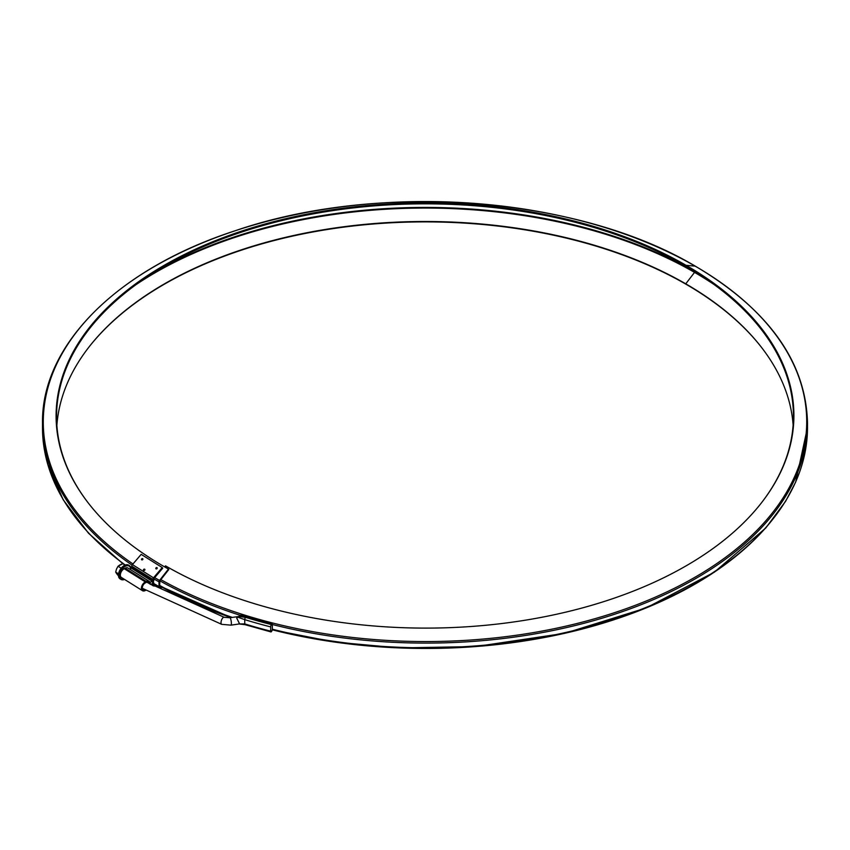 <?xml version="1.0" encoding="UTF-8"?>
<svg xmlns="http://www.w3.org/2000/svg" width="850" height="850" viewBox="0 0 850 850"><rect width="100%" height="100%" fill="white"/><g stroke="black" fill="none" stroke-linecap="round" stroke-linejoin="round"><path stroke-width="1.27" d="M239.806 615.549A0.935 0.669 43.9 0 1 239.87 615.474L241.071 615.124L272.064 623.964A1.742 0.574 104.2 0 1 272.329 624.729L272.329 628.989A1.742 0.574 104.2 0 1 271.628 631.338L271.384 631.667A1.742 0.574 104.2 0 1 270.948 631.933L245.055 624.686A1.742 0.669 -72.9 0 1 244.747 623.911A385.815 222.742 0 0 0 270.683 631.168A1.742 0.574 104.2 0 0 270.948 631.933M239.615 623.9L236.661 618.003L238.584 616.569A0.935 0.616 51.4 0 1 239.169 616.537L236.661 618.003L238.499 616.654A0.935 0.616 51.4 0 1 238.584 616.569L238.191 616.898M272.064 623.964A1.742 0.574 104.2 0 0 271.628 624.229L271.384 624.559A1.742 0.574 104.2 0 0 270.683 626.896L270.683 631.168M270.683 626.896A385.815 222.742 180 0 1 244.747 619.639L244.747 623.911L238.584 623.921M239.594 615.984A0.935 0.669 43.9 0 1 240.412 615.485L239.169 616.537L245.565 617.334A1.742 0.669 -72.9 0 0 244.747 619.639L238.584 617.44L238.499 616.654M118.554 573.888L115.685 572.082L116.535 568.947L118.065 566.249L122.825 563.72L125.056 565.122L122.825 563.72L120.105 564.772L118.065 566.249L121.178 568.204L118.065 566.249L116.535 568.947L115.685 572.082L116.535 573.527L115.685 572.082L118.554 573.888M118.065 575.386L116.535 573.527L118.065 575.386M120.211 578.956A8.086 4.856 -57.9 0 1 120.094 578.893A8.086 4.856 -57.9 0 1 118.926 572.347A8.086 4.856 -57.9 0 1 124.397 565.431A8.086 4.856 -57.9 0 1 128.701 565.186A8.086 4.856 -57.9 0 1 128.817 565.261M124.514 579.424A8.086 4.856 -57.9 0 1 120.859 579.36A8.086 4.856 -57.9 0 1 119.68 572.826A8.086 4.856 -57.9 0 1 125.152 565.909A8.086 4.856 -57.9 0 1 129.455 565.664A8.086 4.856 -57.9 0 1 131.038 568.374M695.045 271.724L685.759 283.826A368.571 212.798 0 0 0 88.676 347.427A368.571 212.798 0 0 0 56.876 425.467M164.666 566.907L165.506 565.866A368.114 212.521 180 0 0 761.834 502.35A368.114 212.521 180 0 0 686.088 265.317A369.038 213.063 0 0 0 215.857 240.486A369.038 213.063 0 0 0 88.251 502.956A369.038 213.063 0 0 0 168.459 569.064L168.789 569.532L159.874 580.89L159.651 586.149L160.724 586.532M132.972 563.975A381.862 220.469 0 0 1 166.951 259.579A381.862 220.469 0 0 1 695.151 266.124L686.088 265.317L685.759 266.167A368.571 212.798 0 0 0 216.336 241.273A368.571 212.798 0 0 0 88.464 503.232M168.459 569.064L159.545 580.423A1.551 0.882 119.2 0 0 159.003 581.846L159.003 586.543A1.551 0.882 119.2 0 0 159.333 587.254A1.551 0.882 119.2 0 0 159.545 587.318L162.584 587.562M793.124 425.085A367.646 212.256 180 0 0 761.409 347.257A367.646 212.256 180 0 0 685.759 283.826L686.088 284.293A369.038 213.063 0 0 0 88.464 347.692M686.088 284.293A368.114 212.521 180 0 1 761.621 347.533M685.759 266.167A367.646 212.256 180 0 1 761.621 502.626M155.231 584.928L153.871 584.758L153.776 583.143A1.742 1.052 -57.9 0 0 153.414 582.346A1.742 1.052 -57.9 0 0 152.49 582.399A1.742 1.052 -57.9 0 0 153.776 580.295L153.956 578.457L162.701 568.214L162.244 567.577L141.185 554.359L132.441 564.602L153.499 577.819L162.244 567.577M144.808 589.741A4.048 2.433 -57.9 0 1 143.151 589.645A4.048 2.433 -57.9 0 1 142.566 586.372A4.048 2.433 -57.9 0 1 145.297 582.919L146.211 582.431A4.048 2.433 -57.9 0 1 148.367 582.303A4.048 2.433 -57.9 0 1 149.058 583.227A1.742 1.052 -57.9 0 0 149.345 583.631A1.742 1.052 -57.9 0 0 150.28 583.578A1.742 1.052 122.1 0 0 149.759 583.971M150.567 584.439L152.756 583.408L152.851 585.023A1.742 1.052 122.1 0 0 153.212 585.82A1.742 1.052 122.1 0 0 153.499 585.916L157.781 586.383M143.692 570.361A0.754 0.584 144.3 0 1 144.479 569.149A0.754 0.584 144.3 0 1 143.99 570.446A0.754 0.584 144.3 0 1 143.692 570.361M156.007 568.82A0.754 0.584 -35.7 0 0 157.176 568.278A0.754 0.584 -35.7 0 0 155.911 568.023A0.754 0.584 -35.7 0 0 156.007 568.82M141.695 559.821A0.754 0.584 144.3 0 1 142.471 558.62A0.754 0.584 144.3 0 1 141.982 559.906A0.754 0.584 144.3 0 1 141.695 559.821M129.668 569.107L131.431 568.161L131.793 566.174A1.742 1.052 -57.9 0 1 132.441 564.602M131.793 567.566L152.851 580.784L152.851 579.392L131.793 566.174M149.866 582.303L152.49 581.389L131.431 568.161M145.297 581.899A5.291 3.177 122.1 0 0 141.716 586.426A5.291 3.177 122.1 0 0 142.492 590.697L121.433 577.479A5.291 3.177 -57.9 0 1 120.657 573.208A5.291 3.177 -57.9 0 1 124.238 568.682L145.297 581.899L146.211 581.411A5.291 3.177 -57.9 0 1 149.026 581.251A5.291 3.177 -57.9 0 1 149.929 582.463L150.28 582.558M124.238 568.682L125.152 568.193A5.291 3.177 -57.9 0 1 127.968 568.034L149.026 581.251M142.492 590.697A5.291 3.177 122.1 0 0 145.297 590.537L145.764 590.293M153.499 577.819A1.742 1.052 122.1 0 0 152.851 579.392M152.851 580.784L152.49 581.389M142.152 559.895L142.789 559.438M157.101 568.438L156.474 568.884M144.16 570.435L144.787 569.978M142.364 588.317L221.712 624.346A3.729 1.562 -70.9 0 1 221.457 620.309A3.729 1.562 -70.9 0 1 224.156 617.291L229.936 617.759L238.68 616.494M221.712 624.346L231.009 625.154A3.729 0.744 -98.3 0 0 231.211 621.35A3.729 0.744 -98.3 0 0 229.936 617.759M271.628 624.229A383.446 221.383 180 0 1 240.539 615.357L240.412 615.485M245.565 617.334A384.072 221.744 0 0 0 271.384 624.559M241.379 615.878L240.539 615.357L241.379 615.878M238.584 616.569L239.87 615.474A0.935 0.669 43.9 0 1 240.539 615.357M130.624 568.597A7.533 4.526 122.1 0 0 124.918 566.504A7.533 4.526 122.1 0 0 119.627 574.961A7.533 4.526 122.1 0 0 124.047 579.126M120.477 579.126A8.086 4.856 -57.9 0 1 120.657 569.691A8.086 4.856 -57.9 0 1 129.072 565.431L128.945 565.335A8.086 4.856 122.1 0 0 120.519 569.606A8.086 4.856 122.1 0 0 120.339 579.041L120.477 579.126M714.064 284.516A380.46 219.661 180 0 0 694.822 272.553A381.395 220.192 0 0 0 136.149 284.559M700.761 275.358A380.768 219.831 180 0 0 695.045 271.979A381.703 220.373 0 0 0 149.483 275.368M154.657 577.639A381.862 220.469 0 0 0 159.545 580.423M160.841 579.647A380.928 219.927 180 0 0 697.329 575.875A380.928 219.927 180 0 0 695.151 266.124A1.551 0.903 -60 0 1 695.374 266.199C578.414 196.435 379.652 181.146 235.227 230.732C117.916 268.717 41.321 344.76 42.5 423.119A382.638 220.915 0 0 0 132.069 565.154M153.776 578.861A382.638 220.915 0 0 0 159.003 581.846M122.942 563.794L88.517 533.237L63.208 499.779L47.717 464.312L42.5 427.816A382.638 220.915 0 0 0 125.279 565.037M153.776 583.557A382.638 220.915 0 0 0 159.003 586.543M773.883 517.852A380.928 219.927 180 0 1 272.244 629.797L334.231 642.016L398.916 647.912L475.681 646.574L564.889 633.282L645.989 608.026L714.276 572.241L765.786 527.977L785.644 501.224L795.674 482.078L807.5 427.433A381.703 220.373 180 0 1 272.319 629.213M159.651 585.937L231.126 617.589A380.928 219.927 180 0 1 159.651 585.873M232.358 617.408A381.703 220.373 180 0 1 159.651 585.406M807.5 427.433L807.5 422.737A381.703 220.373 180 0 1 272.319 624.506M240.104 615.273A381.703 220.373 180 0 1 159.906 580.847M147.231 582.091L149.058 583.227M151.3 584.046L152.851 585.023M125.152 568.193L146.211 581.411M119.776 573.909L120.402 574.334M146.71 582.218L224.156 617.291M231.009 625.154L239.838 623.868M238.637 623.932L245.055 624.686M129.455 565.664L128.701 565.186M120.859 579.36L120.094 578.893M128.945 565.335C123.505 561.553 114.569 575.79 120.339 579.041M42.5 427.816L42.5 423.119M159.333 587.254L153.776 584.077M807.5 422.737C805.864 361.781 768.496 309.602 695.374 266.199M146.976 582.133L149.345 583.631M150.811 584.311L153.212 585.82"/></g></svg>
